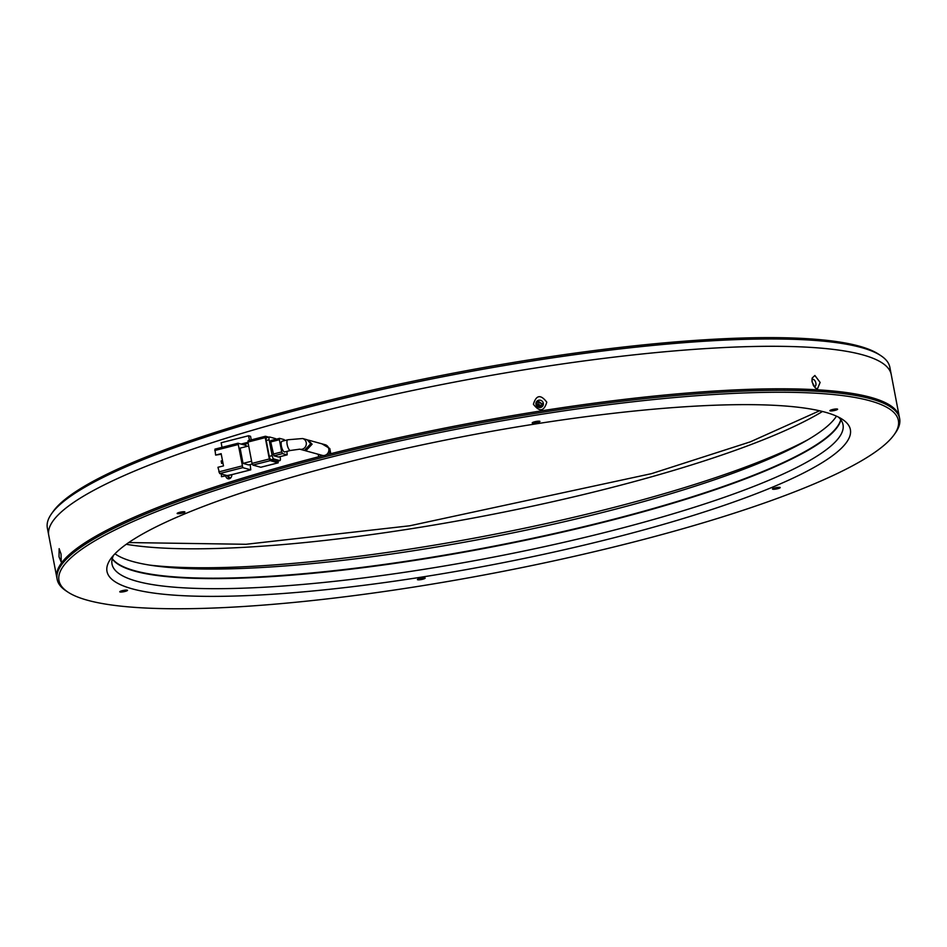 <?xml version="1.0" encoding="UTF-8"?>
<svg xmlns="http://www.w3.org/2000/svg" width="947" height="947" viewBox="0 0 947 947"><rect width="100%" height="100%" fill="white"/><g stroke="black" fill="none" stroke-linecap="round" stroke-linejoin="round"><path stroke-width="1.42" d="M421.889 578.049A3.942 0.687 169.2 0 0 417.426 579.588A3.942 0.687 169.2 0 0 420.717 579.647A3.942 0.687 169.2 0 0 425.167 578.108A3.942 0.687 169.2 0 0 421.889 578.049M776.942 487.504A3.942 0.687 169.2 0 0 772.48 489.031A3.942 0.687 169.2 0 0 775.771 489.09A3.942 0.687 169.2 0 0 780.221 487.563A3.942 0.687 169.2 0 0 776.942 487.504M834.331 409.163A3.942 0.687 169.2 0 0 829.868 410.69A3.942 0.687 169.2 0 0 833.159 410.749A3.942 0.687 169.2 0 0 837.622 409.222A3.942 0.687 169.2 0 0 834.331 409.163M536.665 421.368A3.942 0.687 169.2 0 0 532.214 422.907A3.942 0.687 169.2 0 0 535.493 422.966A3.942 0.687 169.2 0 0 539.956 421.427A3.942 0.687 169.2 0 0 536.665 421.368M181.611 511.925A3.942 0.687 169.2 0 0 177.148 513.463A3.942 0.687 169.2 0 0 180.439 513.511A3.942 0.687 169.2 0 0 184.902 511.984A3.942 0.687 169.2 0 0 181.611 511.925M124.223 590.265A3.942 0.687 169.2 0 0 119.76 591.792A3.942 0.687 169.2 0 0 123.051 591.851A3.942 0.687 169.2 0 0 127.502 590.324A3.942 0.687 169.2 0 0 124.223 590.265M541.909 414.206A427.275 74.186 -10.8 0 1 894.264 434.543A427.275 74.186 -10.8 0 1 415.473 586.809A427.275 74.186 -10.8 0 1 68.006 592.159A427.275 74.186 -10.8 0 1 541.909 414.206M894.264 434.543L895.507 432.779A428.849 74.458 169.2 0 0 899.65 418.621A428.849 74.458 169.2 0 0 541.85 412.359A428.849 74.458 169.2 0 0 57.151 579.339A428.849 74.458 169.2 0 0 66.207 590.975L68.006 592.159M534.676 424.078A378.398 65.698 169.2 0 0 110.645 558.919A378.398 65.698 169.2 0 0 422.705 576.936A378.398 65.698 169.2 0 0 842.392 419.343A378.398 65.698 169.2 0 0 534.676 424.078M113.545 555.309A372.088 64.597 169.2 0 0 112.03 564.128A372.088 64.597 169.2 0 0 422.469 569.561A372.088 64.597 169.2 0 0 843.019 424.682A372.088 64.597 169.2 0 0 838.367 417.047M321.992 443.859L329.793 448.523L330.787 453.708A428.849 74.458 -10.8 0 1 817.616 389.821A428.849 74.458 -10.8 0 1 899.354 417.094A428.849 74.458 169.2 0 0 541.566 410.844A428.849 74.458 169.2 0 0 325.922 454.939M112.22 558.872A372.088 64.597 169.2 0 0 420.551 559.499A372.088 64.597 169.2 0 0 840.912 419.876M812.064 381.712L812.988 383.89M536.629 402.629L538.594 401.433L542.24 404.002L541.72 406.346L539.754 407.541M230.239 478.318L228.073 475.974M540.417 407.352A3.149 3.054 36.2 0 0 536.061 404.168M539.766 407.53A2.521 2.439 36.2 0 0 536.085 404.843M539.222 407.518A2.521 2.439 36.2 0 0 536.274 405.363M323.531 455.554A428.849 74.458 169.2 0 0 56.856 577.812A428.849 74.458 -10.8 0 1 318.701 456.785L318.216 454.264M281.993 441.255A5.516 1.811 75.7 0 0 281.389 446.061A5.516 1.811 75.7 0 0 284.727 451.944L290.492 450.476A5.516 1.811 -104.3 0 1 287.166 444.581A5.516 1.811 -104.3 0 1 287.77 439.775L281.993 441.255M310.687 443.788L307.278 439.81L302.638 438.532A5.516 5.126 -74.6 0 1 306.224 442.557A5.516 5.126 -74.6 0 1 299.856 449.209L304.401 450.464L310.687 443.788M250.671 469.83L227.576 475.714L219.68 473.547L242.775 467.652L250.766 469.83L250.197 464.551M252.186 464.042L248.67 464.941L243.024 463.391L240.112 448.132L248.694 445.954M246.694 446.463L246.007 445.421L238.017 443.243L242.775 467.652M237.934 443.303L214.922 449.138L215.62 455.081L221.16 453.672L223.492 465.877L217.952 467.285L219.68 473.547M251.606 461.201L243.024 463.391M248.185 443.303L243.048 444.605M241.083 444.06L247.996 442.296M265.361 436.307L248.126 440.675L247.948 442.048L265.267 437.621L269.339 458.975L252.02 463.391L252.873 465.072L270.191 460.656L278.087 462.834L260.958 467.202M260.768 467.25L252.873 465.072M252.02 463.391L247.948 442.048M215.62 455.081L221.267 454.24M222.024 447.327L221.148 442.746L248.576 435.75L249.452 440.331M248.576 435.75L250.553 436.295L251.227 439.882M268.865 437.171L265.444 436.259L248.126 440.675M278.087 462.834L278.276 461.023M222.947 463.047L221.622 463.391L221.16 460.952L222.486 460.609M265.267 437.621L265.444 436.259M266.782 437.751A3.149 1.03 75.7 0 0 266.592 437.751A3.149 1.03 75.7 0 0 266.237 440.497L269.268 456.359A3.149 1.03 75.7 0 0 270.972 459.721L276.844 461.331A3.149 1.03 75.7 0 0 277.045 461.343A3.149 1.03 75.7 0 0 277.211 461.236M270.191 460.656L269.339 458.975M223.007 463.332L221.622 463.391M266.237 440.497L269.126 439.763A3.149 1.03 -104.3 0 1 269.481 437.017A3.149 1.03 -104.3 0 1 269.67 437.017L275.541 438.639A3.149 1.03 -104.3 0 1 276.193 439.207M270.972 459.721L273.861 458.987L279.732 460.597A3.149 1.03 -104.3 0 0 279.921 460.597A3.149 1.03 -104.3 0 0 280.276 457.851L280.052 456.667M273.861 458.987A3.149 1.03 -104.3 0 1 272.156 455.625L269.268 456.359M269.126 439.763L272.156 455.625M279.472 438.402L270.889 440.556L270.724 441.929L273.896 455.815L278.596 457.01M273.896 455.815L282.561 453.601L287.166 454.844L286.941 451.376M270.724 441.929L279.377 439.728L281.709 451.92L273.044 454.134M284.81 440.533L284.159 439.597L279.554 438.354L270.889 440.556M279.377 439.728L279.554 438.354M282.561 453.601L281.709 451.92M307.976 440.059L312.119 444.179L305.834 450.855L305.123 450.606M305.834 450.855L322.264 455.377A5.516 5.126 -74.6 0 0 328.787 448.771A5.516 5.126 -74.6 0 0 325.2 444.735L308.71 440.201M57.151 579.339L48.747 535.304A428.849 74.458 -10.8 0 1 533.457 368.324A428.849 74.458 -10.8 0 1 891.245 374.586A428.849 74.458 169.2 0 0 809.507 347.312A428.849 74.458 169.2 0 0 331.947 408.879A428.849 74.458 169.2 0 0 48.747 535.304L47.35 527.976A428.849 74.458 -10.8 0 1 51.493 513.819A428.849 74.458 -10.8 0 1 51.919 513.215A428.849 74.458 -10.8 0 1 532.06 360.996A428.849 74.458 -10.8 0 1 880.793 355.622L878.627 354.202A426.955 74.126 169.2 0 0 860.373 346.46L857.804 345.762A426.955 74.126 169.2 0 0 733.12 338.339L727.616 338.564A426.955 74.126 169.2 0 0 534.913 359.008L527.941 360.097A426.955 74.126 169.2 0 0 318.831 402.925L312.261 404.594A426.955 74.126 169.2 0 0 142.796 458.324L138.392 460.124A426.955 74.126 169.2 0 0 53.955 510.374L52.902 511.818M880.793 355.622A428.849 74.458 -10.8 0 1 889.849 367.258L899.65 418.621M840.77 419.675A372.088 64.597 -10.8 0 1 420.468 559.073A372.088 64.597 -10.8 0 1 112.279 558.647M836.473 416.147A372.088 64.597 -10.8 0 1 418.728 549.923A372.088 64.597 -10.8 0 1 114.978 553.782M820.126 382.446L817.439 388.909L815.237 387.879L812.112 381.972L812.124 378.102L814.882 375.486L820.126 382.446M814.077 386.601A3.788 2.107 72.4 0 0 814.811 386.589A3.788 2.107 72.4 0 0 815.864 383.121A3.788 2.107 72.4 0 0 812.514 379.38A3.788 2.107 72.4 0 0 811.91 379.806M811.958 380.966L813.426 385.607M61.046 554.031L61.259 562.127L59.01 556.812L59.152 548.668L61.046 554.031M232.512 474.483L221.468 476.696L221.385 474.009M225.646 475.181A3.788 3.078 -86.6 0 0 225.729 476.033A3.788 3.078 -86.6 0 0 228.499 478.851A3.788 3.078 -86.6 0 0 231.79 474.672M546.786 402.167C543.992 411.507 539.53 412.217 533.41 404.274C536.227 394.911 540.69 394.212 546.786 402.167M535.966 404.428A3.788 3.658 36.2 0 0 542.69 406.085A3.788 3.658 36.2 0 0 540.441 400.25A3.788 3.658 36.2 0 0 535.966 404.428M536.369 401.942L542.844 403.907L542.453 406.37M229.434 478.732L227.576 476.14M328.455 447.671L329.864 453.944M320.631 456.288L320.346 454.844M241.911 465.971L218.828 471.866M214.756 450.512L237.839 444.617M279.732 460.597L276.844 461.331M287.071 454.844L278.406 457.058M126.271 544.288A390.78 67.841 169.2 0 0 411.199 528.734A390.78 67.841 169.2 0 0 822.481 411.483M808.312 439.503A382.896 66.479 -10.8 0 1 416.36 548.088A382.896 66.479 -10.8 0 1 149.756 565.122M227.682 478.661L231.009 477.537M536.393 405.801L541.495 405.02M328.929 449.044L329.793 448.523M290.492 450.476L299.714 449.174M227.671 475.714L250.766 469.83M214.922 449.138L238.017 443.243M278.193 462.834L260.863 467.25M279.921 460.597L277.045 461.343M269.481 437.017L266.592 437.751M287.166 454.844L278.513 457.058M287.77 439.775L302.638 438.532M128.745 542.56L245.983 544.288L409.731 525.786L651.536 473.642L750.19 441.894L819.546 410.785M52.831 511.913L51.493 513.819"/></g></svg>
